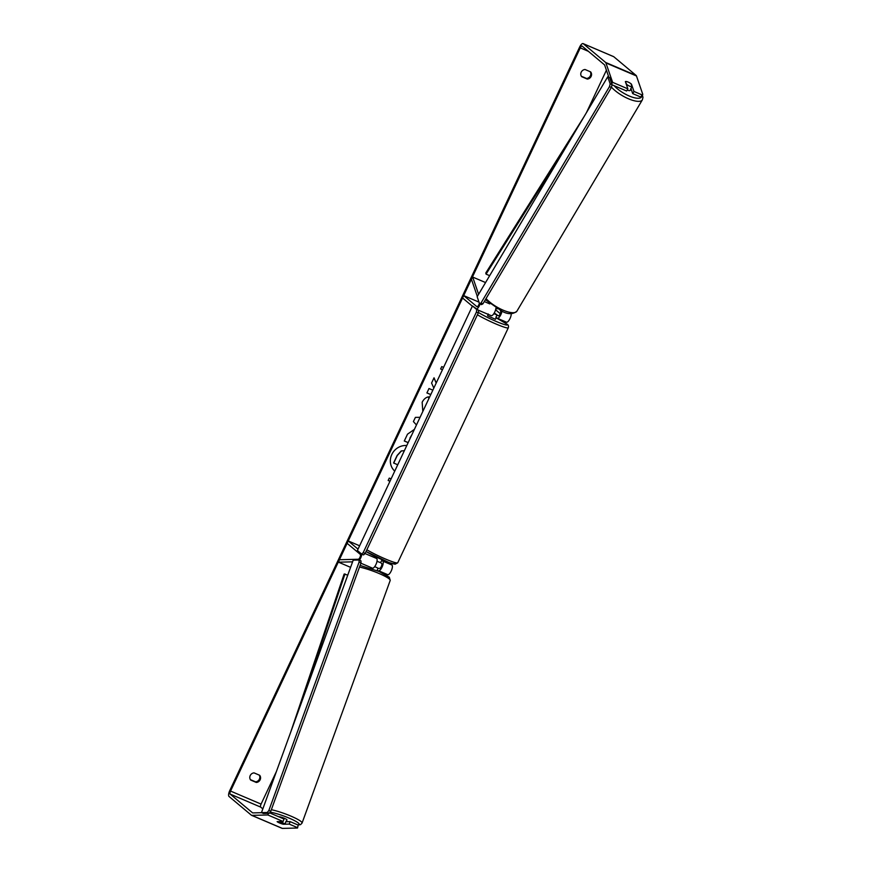 <?xml version="1.0" encoding="UTF-8"?>
<svg xmlns="http://www.w3.org/2000/svg" width="872" height="872" viewBox="0 0 872 872"><rect width="100%" height="100%" fill="white"/><g stroke="black" fill="none" stroke-linecap="round" stroke-linejoin="round"><path stroke-width="1.31" d="M377.609 570.866L378.775 570.844A5.308 1.842 -66.9 0 0 382.318 566.506A5.308 1.842 -66.9 0 0 382.819 561.132L381.642 560.151M374.502 556.521L376.704 558.516A5.308 1.842 113.1 0 1 376.203 563.901A5.308 1.842 113.1 0 1 372.671 568.239L370.655 568.282M350.588 567.345L338.51 562.189L352.582 561.841M385.925 574.801L387.931 574.746A5.308 1.842 -66.9 0 0 391.474 570.408A5.308 1.842 -66.9 0 0 391.975 565.034L388.988 562.538M359.613 545.796L348.244 540.945L347.121 543.332L360.321 554.396A2.649 0.916 -66.9 0 1 360.071 557.088A2.649 0.916 -66.9 0 1 358.305 559.257L339.415 559.726L338.51 562.189M358.032 549.142L348.244 540.945M359.406 560.162A5.308 1.842 -66.9 0 0 361.836 554.167M377.903 568.413L379.669 568.37A2.649 0.916 -66.9 0 0 381.435 566.201A2.649 0.916 -66.9 0 0 381.685 563.519L380.519 562.538M485.573 282.561L472.689 277.067L478.608 294.278M501.967 311.228A5.308 1.842 113.1 0 1 499.918 316.307A5.308 1.842 113.1 0 1 497.302 318.269A5.308 1.842 113.1 0 1 497.138 318.171L495.972 317.19M511.221 313.615A5.308 1.842 113.1 0 1 509.575 319.392A5.308 1.842 113.1 0 1 506.458 322.182A5.308 1.842 113.1 0 1 506.294 322.084M472.362 306.192L462.574 297.995L463.697 295.597L476.897 306.661A2.649 0.916 113.1 0 0 476.984 306.715A2.649 0.916 113.1 0 0 478.325 305.669A2.649 0.916 113.1 0 0 479.328 303.042M480.091 304.012A5.308 1.842 113.1 0 1 476.962 308.939M500.419 310.541L500.67 311.239A2.649 0.916 113.1 0 1 500.027 314.192A2.649 0.916 113.1 0 1 498.348 315.838A2.649 0.916 113.1 0 1 498.261 315.784L494.271 312.939L497.04 314.912L495.885 317.375M479.022 302.137L463.697 295.597M500.266 313.691L495.59 309.778M491.034 315.566A5.308 1.842 -66.9 0 0 491.198 315.664A5.308 1.842 -66.9 0 0 493.955 313.484A5.308 1.842 -66.9 0 0 495.928 308.165M477.333 296.425L471.414 279.214L472.689 277.067M631.154 88.857L630.303 90.285A4.425 1.482 -149.3 0 1 627.197 90.056A4.425 1.482 -149.3 0 1 627.164 90.034M625.671 81.51A4.425 1.482 -149.3 0 1 628.145 82.066A4.425 1.482 -149.3 0 1 631.012 83.788L632.004 86.677A4.425 1.482 -149.3 0 1 629.54 86.11A4.425 1.482 -149.3 0 1 626.663 84.388L625.464 81.859M631.099 88.933A4.425 1.482 -149.3 0 1 630.521 89.184L632.004 86.677M497.149 308.862A4.425 1.482 -149.3 0 1 495.917 308.241M406.788 445.527A14.922 13.919 130 0 0 391.8 454.508A14.922 13.919 130 0 0 394.743 471.131M261.567 812.682L252.76 812.911A2.649 0.916 113.1 0 1 252.618 812.878A2.649 0.916 113.1 0 1 252.531 812.824L230.154 794.076A2.649 0.916 113.1 0 1 230.546 791.068L580.272 47.862A2.649 0.916 113.1 0 1 582.049 46.042A2.649 0.916 113.1 0 1 582.125 46.096L604.503 64.844A2.649 0.916 113.1 0 1 604.656 65.084L608.852 77.27M262.832 808.9L260.684 807.101A2.649 0.916 113.1 0 1 261.077 804.093L276.435 771.448M586.431 112.673L606.422 70.196M436.218 382.993L434.027 377.805L431.575 383.037L433.82 388.095M432.839 390.166L428.991 388.52L426.909 392.945L430.768 394.58M416.467 424.958L413.404 421.601L415.399 417.372L420.064 417.317M259.671 775.284A4.425 4.131 -50 0 1 256.303 782.457L250.689 780.058A4.425 4.131 -50 0 1 254.057 772.886L259.671 775.284M590.66 71.907L585.047 69.509A4.425 4.131 130 0 0 581.668 76.681L587.281 79.079A4.425 4.131 130 0 0 590.66 71.907M442.453 369.75L440.622 368.976L441.755 366.589L443.576 367.363M389.969 481.268L388.149 480.494L389.272 478.107L391.092 478.881M408.151 442.649L404.292 441.003L407.507 434.169L414.385 429.384M422.822 411.464L422.157 402.254C423.781 399.125 425.907 397.327 428.523 396.847L428.882 398.58M427.04 402.483L425.601 405.567M269.557 812.846L284.021 819.026L283.117 821.489L267.857 814.971L251.866 815.375A5.308 1.842 113.1 0 1 251.572 815.32A5.308 1.842 113.1 0 1 251.409 815.222L229.031 796.463A5.308 1.842 113.1 0 1 229.816 790.457L579.542 47.252A5.308 1.842 113.1 0 1 583.085 43.6A5.308 1.842 113.1 0 1 583.259 43.698L605.637 62.457A5.308 1.842 113.1 0 1 605.931 62.937L612.613 82.339L611.763 83.766M259.246 775.099A4.425 4.131 -50 0 1 255.572 781.835L250.384 779.623M581.362 76.246L586.551 78.458A4.425 4.131 130 0 0 590.235 71.722M297.548 828.019L298.18 825.065L297.548 828.019L282.386 828.4A5.308 1.842 113.1 0 1 282.103 828.346A5.308 1.842 113.1 0 1 281.928 828.247M613.43 56.582A5.308 1.842 113.1 0 1 613.616 56.626A5.308 1.842 113.1 0 1 613.779 56.724L636.157 75.483A5.308 1.842 113.1 0 1 636.462 75.962L642.784 94.35L640.757 97.043L632.701 93.598L633.977 91.451L642.032 94.895L642.784 94.35M612.046 84.791L626.597 90.993L627.873 88.846L612.613 82.339M627.873 88.846L625.377 81.576A4.425 1.482 -149.3 0 1 631.481 84.181L633.977 91.451M640.757 97.043L642.032 94.895M630.936 88.475L632.701 93.598M298.18 825.065L290.125 821.631L289.221 824.095L297.276 827.528M285.874 821.729L290.125 821.631M283.117 821.489L277.122 821.642A4.425 0.654 -160 0 0 279.509 822.961A4.425 0.654 -160 0 0 283.226 824.247L289.221 824.095M267.857 814.971L268.456 813.325M256.303 782.457L255.572 781.835M587.281 79.079L586.551 78.458M397.73 464.787L393.588 462.978L397.142 455.424L401.251 450.933L404.368 450.671M401.251 450.933L404.336 450.737M393.719 463.076L397.261 455.522L401.371 451.031M442.464 369.706L440.643 368.932M389.991 481.235L388.171 480.45M408.172 442.605L404.314 440.96M412.053 434.343L410.222 438.224M411.922 434.627L409.927 438.104M436.174 383.081L433.994 377.892M426.931 392.901L430.779 394.547M428.435 396.869L428.817 398.733M427.204 402.134L425.482 405.818M401.916 455.893L399.812 460.362M285.896 821.664A4.425 0.654 -160 0 0 286.376 821.544L286.975 819.898A4.425 0.654 -160 0 0 284.49 818.35A4.425 0.654 -160 0 0 278.789 816.792M285.035 824.029A4.425 0.654 -160 0 0 282.844 822.874A4.425 0.654 -160 0 0 279.694 821.751L277.318 821.806A4.425 0.654 -160 0 0 279.509 822.961A4.425 0.654 -160 0 0 282.659 824.084L285.035 824.029L286.081 821.152A4.425 0.654 -160 0 1 286.376 821.544M377.086 570.659L377.968 568.239A4.425 0.654 -160 0 0 375.767 567.094A4.425 0.654 -160 0 0 374.677 566.658M496.19 317.713L495.438 319.305L487.622 315.795L488.189 313.953M490.435 315.337L489.53 314.956M497.04 314.912L493.825 313.68M376.203 558.091L374.273 556.02M382.274 559.791L380.465 562.647L377.009 561.296M359.035 560.009L353.204 560.151L261.469 812.639L263.377 813.456L269.208 813.314L267.301 812.497L268.881 810.426L359.111 562.037L359.035 560.009L360.943 560.816L361.019 562.854L359.111 562.037M261.469 812.639L267.301 812.497M268.881 810.426L270.789 811.233L361.019 562.854M270.789 811.233L269.208 813.314M476.744 309.538L472.471 305.952L478.652 310.356L478.325 312.863L476.417 312.045L476.744 309.538L478.652 310.356A17.473 1.711 25.2 0 1 479.099 310.508M472.471 305.952L357.389 550.505L361.673 554.091L363.221 552.608L476.417 312.045M363.221 552.608L365.128 553.426L363.58 554.908L361.673 554.091M365.128 553.426L478.325 312.863M479.589 303.805L477.158 296.731L607.73 76.791L609.637 77.608L612.079 84.682L610.171 83.865L609.452 86.666L481.006 303.02L479.589 303.805L481.497 304.611L482.914 303.838L481.006 303.02M607.73 76.791L610.171 83.865M609.452 86.666L611.359 87.473L482.914 303.838M611.359 87.473L612.079 84.682M290.627 732.371L344.113 574.07L347.765 575.106M302.442 699.867L344.996 573.918M584.436 116.041L485.78 273.012L486.064 274.135L489.661 275.661M567.618 144.36L486.064 274.135M372.671 568.239L360.899 563.214M387.931 574.746L378.775 570.844M391.975 565.034L382.819 561.132M376.704 558.516L365.019 553.535M489.759 303.892L484.265 301.548M611.446 87.146A19.685 6.616 30.7 0 0 628.538 98.809A19.685 6.616 30.7 0 0 642.359 99.866L642.969 97.446L642.402 95.004M641.814 95.996A17.473 5.875 -149.3 0 1 629.246 96.007A17.473 5.875 -149.3 0 1 614.073 85.652M642.359 99.866L516.889 311.206A19.685 6.616 -149.3 0 1 503.057 310.149A19.685 6.616 -149.3 0 1 486.042 298.562M261.077 804.093L230.546 791.068M588.371 51.328L580.272 47.862M636.462 75.962L605.931 62.937M260.684 807.101L230.154 794.076M282.386 828.4L251.866 815.375M613.779 56.724L583.259 43.698M636.157 75.483L605.637 62.457M271.345 809.696A19.685 2.889 20 0 1 290.976 816.148A19.685 2.889 20 0 1 302.072 823.059L300.546 824.629L297.952 824.967M297.614 824.825A17.473 2.562 -160 0 0 289.395 818.23A17.473 2.562 -160 0 0 270.091 812.159M302.072 823.059L390.209 580.436A19.685 2.889 -160 0 0 379.124 573.525A19.685 2.889 -160 0 0 359.493 567.072M366.84 549.774A19.685 1.929 25.2 0 0 386.045 559.257A19.685 1.929 25.2 0 0 397.73 562.789L395.103 564.217L388.956 562.527L366.033 551.496A17.473 1.711 -154.8 0 0 386.034 561.372A17.473 1.711 -154.8 0 0 394.057 562.832M397.73 562.789L508.311 327.796A19.685 1.929 -154.8 0 1 496.626 324.264A19.685 1.929 -154.8 0 1 477.42 314.781M478.379 312.427A17.473 1.711 25.2 0 0 498.403 322.357A17.473 1.711 25.2 0 0 506.512 323.861A17.473 1.711 25.2 0 0 496.146 317.811L506.992 324.155C508.332 324.798 508.768 326.019 508.311 327.796M497.302 318.269L506.458 322.182M478.554 310.269L491.198 315.664M485.377 299.674L501.847 311.173C507.896 314.487 512.91 314.498 516.889 311.206M251.572 815.32L282.103 828.346M583.085 43.6L613.616 56.626M390.209 580.436L389.304 577.22L379.157 571.52L360.092 565.416"/></g></svg>

